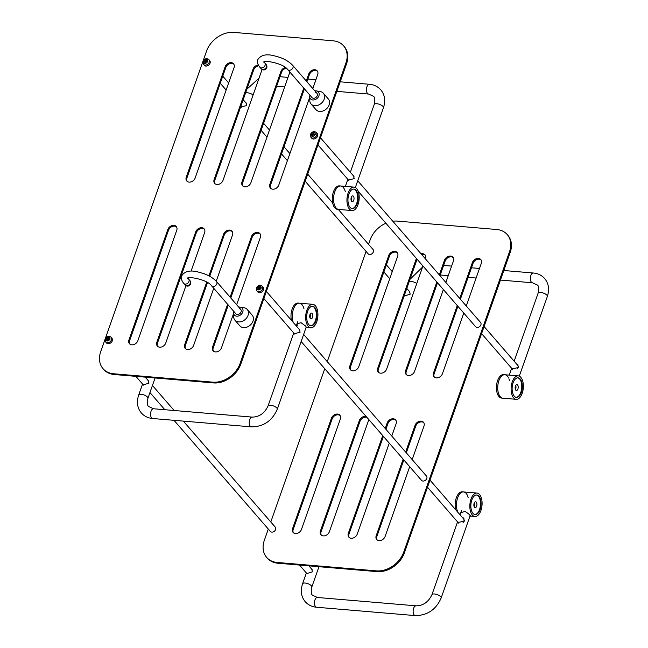 <?xml version="1.0" encoding="UTF-8"?>
<svg xmlns="http://www.w3.org/2000/svg" width="648" height="648" viewBox="0 0 648 648"><rect width="100%" height="100%" fill="white"/><g stroke="black" fill="none" stroke-linecap="round" stroke-linejoin="round"><path stroke-width="0.97" d="M321.319 535.126A5.225 4.001 139.1 0 1 321.108 531.733L359.98 421.362A5.225 4.001 139.1 0 1 366.914 417.353M350.746 370.049A5.225 4.001 139.1 0 1 350.536 366.655L389.399 256.284A5.225 4.001 139.1 0 1 397.451 252.882M406.499 374.771A5.225 4.001 139.1 0 1 406.288 371.377L437.497 282.763M439.992 275.667L445.16 261.006A5.225 4.001 139.1 0 1 453.203 257.604M377.079 539.841A5.225 4.001 139.1 0 1 376.869 536.447L403.817 459.918M406.312 452.822L415.733 426.076A5.225 4.001 139.1 0 1 423.784 422.674M392.801 221.235A23.522 17.998 139.1 0 1 397.418 221.106L496.66 229.497A23.522 17.998 139.1 0 1 507.222 234.568L507.886 235.337A23.522 17.998 139.1 0 1 510.179 252.445L404.393 552.841A23.522 17.998 139.1 0 1 377.112 571.625L277.862 563.225A23.522 17.998 139.1 0 1 267.3 558.155L266.644 557.393A23.522 17.998 139.1 0 1 264.344 540.278L268.296 529.06M434.379 377.128A5.225 4.001 139.1 0 1 434.168 373.734L457.909 306.31M460.412 299.214L473.032 263.363A5.225 4.001 139.1 0 1 481.083 259.961M378.618 372.414A5.225 4.001 139.1 0 1 378.408 369.02L417.077 259.208M421.735 254.607A5.225 4.001 139.1 0 1 425.323 255.239M349.199 537.484A5.225 4.001 139.1 0 1 348.989 534.09L383.397 436.371M385.9 429.276L387.852 423.719A5.225 4.001 139.1 0 1 395.904 420.317M293.447 532.761A5.225 4.001 139.1 0 1 293.228 529.375L332.1 418.997A5.225 4.001 139.1 0 1 340.151 415.595M368.461 419.143A5.225 4.001 139.1 0 1 368.234 421.354L329.37 531.725A5.225 4.001 139.1 0 1 325.474 535.58A5.225 4.001 139.1 0 1 320.954 534.77A5.225 4.001 139.1 0 1 320.444 530.971L359.316 420.593A5.225 4.001 139.1 0 1 366.25 416.591M358.79 366.647A5.225 4.001 139.1 0 1 354.901 370.51A5.225 4.001 139.1 0 1 350.382 369.7A5.225 4.001 139.1 0 1 349.871 365.893L388.735 255.523A5.225 4.001 139.1 0 1 392.631 251.659A5.225 4.001 139.1 0 1 397.151 252.477A5.225 4.001 139.1 0 1 397.661 256.276L358.79 366.647M443.37 289.535L414.55 371.369A5.225 4.001 139.1 0 1 410.654 375.224A5.225 4.001 139.1 0 1 406.134 374.414A5.225 4.001 139.1 0 1 405.624 370.616L436.833 281.993M439.328 274.898L444.496 260.237A5.225 4.001 139.1 0 1 448.384 256.381A5.225 4.001 139.1 0 1 452.903 257.191A5.225 4.001 139.1 0 1 453.414 260.998L445.865 282.439M409.69 466.69L385.123 536.439A5.225 4.001 139.1 0 1 381.235 540.302A5.225 4.001 139.1 0 1 376.715 539.484A5.225 4.001 139.1 0 1 376.204 535.685L403.153 459.157M405.656 452.061L415.068 425.315A5.225 4.001 139.1 0 1 418.964 421.451A5.225 4.001 139.1 0 1 423.484 422.269A5.225 4.001 139.1 0 1 423.995 426.068L412.185 459.594M507.222 234.568A23.522 17.998 139.1 0 1 509.522 251.683L403.736 552.08A23.522 17.998 139.1 0 1 376.448 570.864L277.206 562.464A23.522 17.998 139.1 0 1 266.644 557.393M368.566 244.328L370.13 239.89A23.522 17.998 139.1 0 1 385.876 223.228M270.791 521.964L324.753 368.736M327.256 361.641L366.071 251.424M463.782 313.081L442.422 373.726A5.225 4.001 139.1 0 1 438.534 377.59A5.225 4.001 139.1 0 1 434.014 376.772A5.225 4.001 139.1 0 1 433.504 372.973L457.253 305.54M459.748 298.453L472.376 262.602A5.225 4.001 139.1 0 1 476.264 258.738A5.225 4.001 139.1 0 1 480.784 259.548A5.225 4.001 139.1 0 1 481.294 263.355L466.285 305.986M422.95 265.98L386.67 369.012A5.225 4.001 139.1 0 1 382.782 372.867A5.225 4.001 139.1 0 1 378.262 372.057A5.225 4.001 139.1 0 1 377.752 368.25L416.421 258.447M421.079 253.846A5.225 4.001 139.1 0 1 425.031 254.834A5.225 4.001 139.1 0 1 425.542 258.633L425.453 258.892M389.27 443.143L357.251 534.082A5.225 4.001 139.1 0 1 353.354 537.945A5.225 4.001 139.1 0 1 348.835 537.127A5.225 4.001 139.1 0 1 348.324 533.328L382.741 435.61M385.236 428.514L387.196 422.958A5.225 4.001 139.1 0 1 391.084 419.094A5.225 4.001 139.1 0 1 395.604 419.904A5.225 4.001 139.1 0 1 396.114 423.711L391.773 436.047M301.49 529.367A5.225 4.001 139.1 0 1 297.602 533.223A5.225 4.001 139.1 0 1 293.082 532.413A5.225 4.001 139.1 0 1 292.572 528.606L331.436 418.235A5.225 4.001 139.1 0 1 335.332 414.38A5.225 4.001 139.1 0 1 339.852 415.19A5.225 4.001 139.1 0 1 340.362 418.989L301.49 529.367M429.997 480.136L463.531 518.813A3.264 2.503 139.1 0 1 463.846 521.186A3.264 2.503 139.1 0 1 463.077 522.466M484.096 326.527L517.622 365.205A3.264 2.503 139.1 0 1 517.946 367.578A3.264 2.503 139.1 0 1 517.177 368.858M311.072 568.426L311.737 568.985L312.393 571.836L306.731 573.585L306.545 573.172M408.848 290.782L409.512 291.349L410.168 294.2L404.498 295.95L404.32 295.537L404.919 296.225M462.073 517.136L463.612 518.116L464.414 521.13L458.355 522.418M463.919 518.522A3.402 2.6 -40.9 0 0 462.883 518.068M512.447 368.809L518.505 367.513L517.712 364.5L516.173 363.52M518.011 364.905A3.402 2.6 -40.9 0 0 516.983 364.459M515.727 385.471A2.94 1.523 -85.2 0 1 515.395 389.432M513.629 397.832A11.761 6.075 -85.2 0 1 511.572 384.386A11.761 6.075 -85.2 0 1 518.222 375.872A11.761 6.075 -85.2 0 1 520.838 377.347A11.761 6.075 -85.2 0 1 522.895 390.793A11.761 6.075 -85.2 0 1 516.237 399.314A11.761 6.075 -85.2 0 1 513.629 397.832M516.237 399.314L502.856 398.18A11.761 6.075 -85.2 0 1 500.248 396.698A11.761 6.075 -85.2 0 1 498.19 383.252A11.761 6.075 -85.2 0 1 504.841 374.738A11.761 6.075 -85.2 0 1 508.405 377.622M517.776 377.816A9.801 5.062 -85.2 0 1 519.68 379.007A9.801 5.062 -85.2 0 1 521.446 389.95A9.801 5.062 -85.2 0 1 516.132 397.321M520.239 379.056A9.801 5.062 -85.2 0 1 521.948 390.266A9.801 5.062 -85.2 0 1 516.407 397.362A9.801 5.062 -85.2 0 1 514.229 396.122A9.801 5.062 -85.2 0 1 512.511 384.92A9.801 5.062 -85.2 0 1 518.06 377.825A9.801 5.062 -85.2 0 1 520.239 379.056M517.574 384.985A2.94 1.523 -85.2 0 1 518.092 388.346A2.94 1.523 -85.2 0 1 516.424 390.477A2.94 1.523 -85.2 0 1 515.776 390.104A2.94 1.523 -85.2 0 1 515.257 386.743A2.94 1.523 -85.2 0 1 516.926 384.612A2.94 1.523 -85.2 0 1 517.574 384.985M498.887 380.732A11.761 6.075 -85.2 0 1 504.841 374.738L503.553 374.625A11.761 6.075 -85.2 0 0 497.599 380.627A11.761 6.075 -85.2 0 0 501.568 398.066L502.856 398.18A11.761 6.075 -85.2 0 1 498.887 380.732M508.899 378.699A11.761 6.075 -85.2 0 1 509.466 380.481M476.952 493.071A11.761 6.075 -85.2 0 1 479.569 494.554A11.761 6.075 -85.2 0 1 481.626 508A11.761 6.075 -85.2 0 1 474.968 516.513A11.761 6.075 -85.2 0 1 472.351 515.03A11.761 6.075 -85.2 0 1 470.302 501.584A11.761 6.075 -85.2 0 1 476.952 493.071L463.571 491.937A11.761 6.075 -85.2 0 0 457.213 499.244A11.761 6.075 -85.2 0 0 457.982 512.414A11.761 6.075 -85.2 0 1 457.618 497.931A11.761 6.075 -85.2 0 1 463.571 491.937A11.761 6.075 -85.2 0 1 468.188 497.688M455.755 509.846A11.761 6.075 -85.2 0 1 456.322 497.826A11.761 6.075 -85.2 0 1 462.275 491.832L463.571 491.937M461.141 512.552L465.215 511.442L469.849 514.82L470.035 516.002M476.507 495.015A9.801 5.062 -85.2 0 1 478.41 496.214A9.801 5.062 -85.2 0 1 480.176 507.157A9.801 5.062 -85.2 0 1 474.854 514.52M472.959 513.321A9.801 5.062 -85.2 0 1 471.242 502.119A9.801 5.062 -85.2 0 1 476.79 495.023A9.801 5.062 -85.2 0 1 478.969 496.255A9.801 5.062 -85.2 0 1 480.678 507.465A9.801 5.062 -85.2 0 1 475.138 514.561A9.801 5.062 -85.2 0 1 472.959 513.321M474.498 507.303A2.94 1.523 -85.2 0 1 473.988 503.942A2.94 1.523 -85.2 0 1 475.648 501.811A2.94 1.523 -85.2 0 1 476.304 502.184A2.94 1.523 -85.2 0 1 476.815 505.545A2.94 1.523 -85.2 0 1 475.154 507.676A2.94 1.523 -85.2 0 1 474.498 507.303M474.458 502.67A2.94 1.523 -85.2 0 1 474.117 506.631M338.28 209.393L373.054 249.504A3.264 2.503 139.1 0 1 373.37 251.878A3.264 2.503 139.1 0 1 370.94 254.291A3.264 2.503 139.1 0 1 368.113 253.781L305.2 181.221M303.637 334.392L426.473 476.069A3.264 2.503 139.1 0 1 426.789 478.451A3.264 2.503 139.1 0 1 424.359 480.865A3.264 2.503 139.1 0 1 421.532 480.354L301.134 341.488M357.728 180.784L480.565 322.461A3.264 2.503 139.1 0 1 480.889 324.834A3.264 2.503 139.1 0 1 478.451 327.248A3.264 2.503 139.1 0 1 475.632 326.746L358.198 191.298M183.352 421.119L275.279 527.14A3.264 2.503 139.1 0 1 275.603 529.513A3.264 2.503 139.1 0 1 273.164 531.927A3.264 2.503 139.1 0 1 270.346 531.417L174.02 420.325M240.659 106.888L246.677 105.64L245.957 102.716L245.268 102.117M142.835 384.361L143.046 384.807L148.902 383.276L148.181 380.352L147.493 379.752M348.122 179.682L348.332 180.128L354.197 178.597L353.468 175.673L352.779 175.082M298.688 328.69L299.376 329.281L300.097 332.205L294.241 333.736L294.03 333.291M297.311 325.361L296.97 323.806L301.045 322.696L305.678 326.074L306.221 327.062L277.263 409.269C272.144 420.892 263.517 426.757 251.392 426.87L152.701 418.519C148.084 418.114 144.293 416.259 141.345 412.979C137.303 408.054 136.404 402.084 138.664 395.069L142.552 384.029M315.398 305.799A11.761 6.075 -85.2 0 1 317.455 319.245A11.761 6.075 -85.2 0 1 310.797 327.758A11.761 6.075 -85.2 0 1 308.189 326.284A11.761 6.075 -85.2 0 1 306.131 312.838A11.761 6.075 -85.2 0 1 312.781 304.317A11.761 6.075 -85.2 0 1 315.398 305.799M312.336 306.269A9.801 5.062 -85.2 0 1 314.24 307.46A9.801 5.062 -85.2 0 1 316.005 318.403A9.801 5.062 -85.2 0 1 310.684 325.774M308.788 324.575A9.801 5.062 -85.2 0 1 307.071 313.373A9.801 5.062 -85.2 0 1 312.62 306.277A9.801 5.062 -85.2 0 1 314.798 307.508A9.801 5.062 -85.2 0 1 316.507 318.711A9.801 5.062 -85.2 0 1 310.967 325.806A9.801 5.062 -85.2 0 1 308.788 324.575M310.335 318.557A2.94 1.523 -85.2 0 1 309.817 315.195A2.94 1.523 -85.2 0 1 311.486 313.065A2.94 1.523 -85.2 0 1 312.134 313.438A2.94 1.523 -85.2 0 1 312.652 316.799A2.94 1.523 -85.2 0 1 310.983 318.921A2.94 1.523 -85.2 0 1 310.335 318.557M310.287 313.916A2.94 1.523 -85.2 0 1 309.955 317.885M312.781 304.317L299.4 303.191A11.761 6.075 -85.2 0 0 293.447 309.185A11.761 6.075 -85.2 0 0 293.277 322.453A11.761 6.075 -85.2 0 1 293.269 309.72A11.761 6.075 -85.2 0 1 299.4 303.191A11.761 6.075 -85.2 0 1 304.025 308.934M291.389 320.274A11.761 6.075 -85.2 0 1 292.151 309.072A11.761 6.075 -85.2 0 1 298.112 303.078L299.4 303.191M351.556 196.717A2.94 1.523 -85.2 0 1 351.224 200.678M349.458 209.085A11.761 6.075 -85.2 0 1 347.401 195.639A11.761 6.075 -85.2 0 1 354.059 187.118A11.761 6.075 -85.2 0 1 356.667 188.6A11.761 6.075 -85.2 0 1 358.725 202.046A11.761 6.075 -85.2 0 1 352.075 210.56A11.761 6.075 -85.2 0 1 349.458 209.085M352.075 210.56L338.693 209.434A11.761 6.075 -85.2 0 1 336.077 207.951A11.761 6.075 -85.2 0 1 334.02 194.505A11.761 6.075 -85.2 0 1 340.678 185.992A11.761 6.075 -85.2 0 1 345.295 191.735M353.614 189.062A9.801 5.062 -85.2 0 1 355.509 190.261A9.801 5.062 -85.2 0 1 357.275 201.204A9.801 5.062 -85.2 0 1 351.961 208.567M356.068 190.31A9.801 5.062 -85.2 0 1 357.785 201.512A9.801 5.062 -85.2 0 1 352.237 208.607A9.801 5.062 -85.2 0 1 350.058 207.376A9.801 5.062 -85.2 0 1 348.349 196.174A9.801 5.062 -85.2 0 1 353.889 189.078A9.801 5.062 -85.2 0 1 356.068 190.31M353.411 196.231A2.94 1.523 -85.2 0 1 353.921 199.592A2.94 1.523 -85.2 0 1 352.261 201.722A2.94 1.523 -85.2 0 1 351.605 201.358A2.94 1.523 -85.2 0 1 351.095 197.996A2.94 1.523 -85.2 0 1 352.755 195.866A2.94 1.523 -85.2 0 1 353.411 196.231M334.716 191.986A11.761 6.075 -85.2 0 1 340.678 185.992L339.382 185.879A11.761 6.075 -85.2 0 0 333.428 191.873A11.761 6.075 -85.2 0 0 337.397 209.32L338.693 209.434A11.761 6.075 -85.2 0 1 334.716 191.986M157.707 346.421A5.225 4.001 139.1 0 1 157.496 343.027L196.368 232.656A5.225 4.001 139.1 0 1 204.412 229.254M187.134 181.351A5.225 4.001 139.1 0 1 186.924 177.957L225.788 67.578A5.225 4.001 139.1 0 1 233.839 64.184M242.887 186.065A5.225 4.001 139.1 0 1 242.676 182.671L281.548 72.301A5.225 4.001 139.1 0 1 286.278 68.21M213.467 351.143A5.225 4.001 139.1 0 1 213.257 347.749L228.29 305.046M230.785 297.959L252.121 237.371A5.225 4.001 139.1 0 1 260.172 233.977M343.61 45.87L344.274 46.632A23.522 17.998 139.1 0 1 346.567 63.739L240.781 364.136A23.522 17.998 139.1 0 1 213.5 382.919L114.251 374.52A23.522 17.998 139.1 0 1 103.688 369.449L103.032 368.688A23.522 17.998 139.1 0 1 100.732 351.581L206.518 51.184A23.522 17.998 139.1 0 1 233.806 32.4L333.048 40.8A23.522 17.998 139.1 0 1 343.61 45.87A23.522 17.998 139.1 0 1 345.911 62.978L240.125 363.374A23.522 17.998 139.1 0 1 212.836 382.158L113.594 373.758A23.522 17.998 139.1 0 1 103.032 368.688M270.767 188.422A5.225 4.001 139.1 0 1 270.556 185.028L304.422 88.857M306.925 81.761L309.42 74.658A5.225 4.001 139.1 0 1 317.471 71.256M215.006 183.708A5.225 4.001 139.1 0 1 214.796 180.314L253.668 69.944A5.225 4.001 139.1 0 1 258.755 65.788M185.587 348.778A5.225 4.001 139.1 0 1 185.377 345.384L207.498 282.56M209.709 276.299L224.24 235.013A5.225 4.001 139.1 0 1 232.292 231.611M129.835 344.064A5.225 4.001 139.1 0 1 129.616 340.67L168.488 230.299A5.225 4.001 139.1 0 1 176.54 226.897M185.944 285.711L165.758 343.019A5.225 4.001 139.1 0 1 161.862 346.883A5.225 4.001 139.1 0 1 157.351 346.064A5.225 4.001 139.1 0 1 156.832 342.266L195.704 231.895A5.225 4.001 139.1 0 1 199.592 228.031A5.225 4.001 139.1 0 1 204.112 228.841A5.225 4.001 139.1 0 1 204.622 232.648L191.071 271.148M188.673 277.935L188.374 278.81M195.178 177.949A5.225 4.001 139.1 0 1 191.29 181.804A5.225 4.001 139.1 0 1 186.77 180.995A5.225 4.001 139.1 0 1 186.26 177.196L225.131 66.817A5.225 4.001 139.1 0 1 229.019 62.961A5.225 4.001 139.1 0 1 233.539 63.771A5.225 4.001 139.1 0 1 234.049 67.57L195.178 177.949M289.875 72.074A5.225 4.001 139.1 0 1 289.802 72.293L250.938 182.663A5.225 4.001 139.1 0 1 247.042 186.527A5.225 4.001 139.1 0 1 242.522 185.709A5.225 4.001 139.1 0 1 242.012 181.91L280.884 71.539A5.225 4.001 139.1 0 1 285.355 67.497M233.58 313.47L221.511 347.741A5.225 4.001 139.1 0 1 217.623 351.597A5.225 4.001 139.1 0 1 213.103 350.787A5.225 4.001 139.1 0 1 212.593 346.98L227.626 304.285M230.129 297.189L251.465 236.609A5.225 4.001 139.1 0 1 255.353 232.754A5.225 4.001 139.1 0 1 259.872 233.564A5.225 4.001 139.1 0 1 260.383 237.362L236.658 304.73M309.72 97.273L278.81 185.02A5.225 4.001 139.1 0 1 274.922 188.884A5.225 4.001 139.1 0 1 270.402 188.074A5.225 4.001 139.1 0 1 269.892 184.267L303.766 88.096M306.261 81L308.764 73.896A5.225 4.001 139.1 0 1 312.652 70.041A5.225 4.001 139.1 0 1 317.172 70.851A5.225 4.001 139.1 0 1 317.682 74.65L312.798 88.533M262.059 69.506A5.225 4.001 139.1 0 1 261.93 69.935L223.058 180.306A5.225 4.001 139.1 0 1 219.17 184.162A5.225 4.001 139.1 0 1 214.65 183.352A5.225 4.001 139.1 0 1 214.14 179.553L253.004 69.182A5.225 4.001 139.1 0 1 258.301 65.002M213.743 288.271L193.639 345.376A5.225 4.001 139.1 0 1 189.743 349.24A5.225 4.001 139.1 0 1 185.223 348.43A5.225 4.001 139.1 0 1 184.712 344.623L206.728 282.115M208.923 275.878L223.584 234.252A5.225 4.001 139.1 0 1 227.472 230.388A5.225 4.001 139.1 0 1 231.992 231.206A5.225 4.001 139.1 0 1 232.502 235.005L216.238 281.183M137.878 340.662A5.225 4.001 139.1 0 1 133.99 344.517A5.225 4.001 139.1 0 1 129.47 343.707A5.225 4.001 139.1 0 1 128.96 339.908L167.824 229.53A5.225 4.001 139.1 0 1 171.72 225.674A5.225 4.001 139.1 0 1 176.24 226.484A5.225 4.001 139.1 0 1 176.75 230.291L137.878 340.662M111.918 338.224A3.596 2.746 139.1 0 1 112.266 340.84A3.596 2.746 139.1 0 1 109.593 343.489A3.596 2.746 139.1 0 1 106.483 342.93L105.656 341.974A3.596 2.746 139.1 0 0 108.767 342.533A3.596 2.746 139.1 0 0 111.44 339.884A3.596 2.746 139.1 0 0 111.092 337.268L111.918 338.224M107.771 339.949L107.366 339.479L106.847 340.937A2.284 1.75 139.1 0 1 105.786 339.106L105.989 338.54A2.284 1.75 139.1 0 1 108.24 336.992L108.913 336.782L108.305 338.685L110.144 338.912L109.65 339.439A2.284 1.75 139.1 0 1 107.406 340.986L107.738 340.953M107.366 339.479L105.786 339.106M105.989 338.54L107.722 338.45L108.491 339.333A2.608 1.345 -85.2 0 0 108.572 338.993M108.24 336.992L107.722 338.45M107.398 339.358A2.608 1.004 -160.6 0 0 107.924 339.503L107.406 340.986M105.737 338.531L107.333 339.333M107.916 339.52L109.65 339.439M110.144 338.912L109.787 339.544M108.354 336.733L108.621 338.442M263.104 287.153A3.596 2.746 139.1 0 1 263.461 289.769A3.596 2.746 139.1 0 1 260.779 292.426A3.596 2.746 139.1 0 1 257.677 291.867L256.851 290.911A3.596 2.746 139.1 0 0 259.953 291.47A3.596 2.746 139.1 0 0 262.634 288.814A3.596 2.746 139.1 0 0 262.278 286.205L263.104 287.153M258.965 288.878L258.552 288.409L258.042 289.867A2.284 1.75 139.1 0 1 256.981 288.044L257.183 287.469A2.284 1.75 139.1 0 1 259.427 285.93L260.099 285.711L259.5 287.623L261.338 287.842L260.844 288.368A2.284 1.75 139.1 0 1 258.601 289.915L258.933 289.891M258.552 288.409L256.981 288.044M257.183 287.469L258.916 287.388L259.686 288.271A2.608 1.345 -85.2 0 0 259.767 287.931M259.427 285.93L258.916 287.388M258.593 288.295A2.608 1.004 -160.6 0 0 259.119 288.441L258.601 289.915M256.924 287.469L258.52 288.271M259.111 288.457L260.844 288.368M261.338 287.842L260.982 288.473M259.54 285.663L259.816 287.38M317.552 136.161A3.596 2.746 139.1 0 1 314.879 138.81A3.596 2.746 139.1 0 1 311.769 138.251L310.943 137.303A3.596 2.746 139.1 0 0 314.053 137.854A3.596 2.746 139.1 0 0 316.726 135.205A3.596 2.746 139.1 0 0 316.378 132.589L317.204 133.545A3.596 2.746 139.1 0 1 317.552 136.161M315.139 134.185L313.591 134.014L314.078 132.362A2.284 1.75 139.1 0 1 315.139 134.185L314.936 134.76A2.284 1.75 139.1 0 1 312.692 136.307L312.053 136.55L312.628 134.606L310.821 134.428L311.024 133.861L312.62 134.654M313.324 134.695L312.709 133.982L311.024 133.861M312.709 133.982L313.64 132.054L314.078 132.362M314.936 134.76L313.211 134.841L312.692 136.307M315.43 134.233L315.074 134.865M312.684 134.679A2.608 1.004 -160.6 0 0 313.211 134.825M312.053 136.55L313.024 136.274M313.64 132.054L313.907 133.763M313.859 134.314A2.608 1.345 -85.2 0 1 313.794 134.663L313.008 133.772M210.041 63.196A3.596 2.746 139.1 0 1 207.36 65.853A3.596 2.746 139.1 0 1 204.258 65.294L203.432 64.338A3.596 2.746 139.1 0 0 206.534 64.897A3.596 2.746 139.1 0 0 209.215 62.248A3.596 2.746 139.1 0 0 208.859 59.632L209.685 60.588A3.596 2.746 139.1 0 1 210.041 63.196M207.627 61.228L206.08 61.05L206.566 59.405A2.284 1.75 139.1 0 1 207.627 61.228L207.425 61.795A2.284 1.75 139.1 0 1 205.181 63.342L204.541 63.593L205.108 61.649L203.302 61.463L203.504 60.896L205.1 61.698M205.805 61.73L205.189 61.025L203.504 60.896M205.189 61.025L206.121 59.098L206.566 59.405M207.425 61.795L205.991 61.673L205.181 63.342M207.911 61.268L207.562 61.908M205.173 61.722A2.608 1.004 -160.6 0 0 205.7 61.868M204.541 63.593L205.513 63.318M206.121 59.098L206.396 60.807M206.339 61.358A2.608 1.345 -85.2 0 1 206.275 61.698L205.497 60.815M238.731 307.111A5.225 4.001 139.1 0 1 239.914 307.063A5.225 4.001 139.1 0 1 240.246 307.103L244.094 307.751A8.165 6.245 139.1 0 1 247.236 309.444A8.165 6.245 139.1 0 1 246.888 317.593A8.165 6.245 139.1 0 1 238.561 321.91A8.165 6.245 139.1 0 1 234.892 320.144A8.165 6.245 139.1 0 1 233.661 316.791L233.572 312.895A5.225 4.001 139.1 0 1 233.79 311.396M247.236 309.444L252.202 315.171A8.165 6.245 139.1 0 1 251.853 323.32A8.165 6.245 139.1 0 1 243.526 327.629A8.165 6.245 139.1 0 1 239.857 325.871L234.892 320.144M240.246 307.103A5.225 4.001 139.1 0 1 242.7 312.166A5.225 4.001 139.1 0 1 236.706 316.167A5.225 4.001 139.1 0 1 233.572 312.895M239.306 308.772A3.264 2.503 139.1 0 1 240.773 309.477A3.264 2.503 139.1 0 1 240.635 312.733A3.264 2.503 139.1 0 1 237.306 314.458A3.264 2.503 139.1 0 1 235.84 313.754L211.572 285.768C207.214 279.28 186.907 276.048 187.637 278.348L187.774 278.114M314.863 90.922A5.225 4.001 139.1 0 1 316.046 90.866A5.225 4.001 139.1 0 1 316.378 90.914L320.225 91.554A8.165 6.245 139.1 0 1 323.368 93.247A8.165 6.245 139.1 0 1 323.028 101.396A8.165 6.245 139.1 0 1 314.693 105.713A8.165 6.245 139.1 0 1 311.024 103.955A8.165 6.245 139.1 0 1 309.793 100.602L309.704 96.698A5.225 4.001 139.1 0 1 309.93 95.199M323.368 93.247L328.334 98.974A8.165 6.245 139.1 0 1 327.985 107.123A8.165 6.245 139.1 0 1 319.658 111.44A8.165 6.245 139.1 0 1 315.989 109.674L311.024 103.955M316.378 90.914A5.225 4.001 139.1 0 1 318.84 95.969A5.225 4.001 139.1 0 1 312.838 99.97A5.225 4.001 139.1 0 1 309.704 96.698M315.446 92.575A3.264 2.503 139.1 0 1 316.913 93.28A3.264 2.503 139.1 0 1 316.775 96.536A3.264 2.503 139.1 0 1 313.438 98.269A3.264 2.503 139.1 0 1 311.971 97.565L287.712 69.579C283.354 63.083 263.039 59.859 263.768 62.159L263.914 61.916M277.862 563.225L277.206 562.464M510.179 252.445L509.522 251.683M404.393 552.841L403.736 552.08M377.112 571.625L376.448 570.864M376.869 536.447L376.204 535.685M415.733 426.076L415.068 425.315M434.168 373.734L433.504 372.973M473.032 263.363L472.376 262.602M406.288 371.377L405.624 370.616M445.16 261.006L444.496 260.237M378.408 369.02L377.752 368.25M350.536 366.655L349.871 365.893M389.399 256.284L388.735 255.523M348.989 534.09L348.324 533.328M387.852 423.719L387.196 422.958M321.108 531.733L320.444 530.971M359.98 421.362L359.316 420.593M293.228 529.375L292.572 528.606M332.1 418.997L331.436 418.235M532.486 282.779A4.901 2.535 94.8 0 1 531.392 282.155A4.901 2.535 94.8 0 1 530.542 276.558A4.901 2.535 94.8 0 1 533.312 273.011C537.929 273.424 541.712 275.27 544.668 278.551C548.71 283.476 549.601 289.445 547.341 296.46A4.901 1.887 -160.6 0 0 546.904 295.188A4.901 1.887 -160.6 0 0 541.963 292.661A4.901 1.887 -160.6 0 0 538.099 293.204C539.023 288.498 538.747 285.76 537.265 284.974L532.486 282.779L500.459 280.066M409.115 281.815A4.901 1.887 19.4 0 1 416.769 283.532M306.366 572.97L302.559 583.791A4.901 1.887 19.4 0 1 306.423 583.249A4.901 1.887 19.4 0 1 311.364 585.776A4.901 1.887 19.4 0 1 311.801 587.048C310.878 591.754 311.153 594.5 312.636 595.277L317.415 597.48L416.105 605.831C423.201 605.694 428.474 602 431.908 594.743L457.561 521.907M302.559 583.791C300.308 590.887 301.199 596.857 305.232 601.7C308.189 604.989 311.971 606.836 316.589 607.249A4.901 2.535 -85.2 0 1 315.503 606.633A4.901 2.535 -85.2 0 1 314.644 601.028A4.901 2.535 -85.2 0 1 317.415 597.48M316.589 607.249L415.279 615.6A4.901 2.535 -85.2 0 1 414.185 614.984A4.901 2.535 -85.2 0 1 413.335 609.379A4.901 2.535 -85.2 0 1 416.105 605.831M415.279 615.6C427.405 615.487 436.031 609.614 441.158 597.999A4.901 1.887 -160.6 0 0 440.713 596.719A4.901 1.887 -160.6 0 0 435.78 594.192A4.901 1.887 -160.6 0 0 431.908 594.743M293.747 332.967L268.021 406.013A4.901 1.887 19.4 0 1 271.893 405.462A4.901 1.887 19.4 0 1 276.826 407.997A4.901 1.887 19.4 0 1 277.263 409.269M268.021 406.013C264.578 413.27 259.313 416.964 252.218 417.11A4.901 2.535 94.8 0 0 249.44 420.657A4.901 2.535 94.8 0 0 250.298 426.254A4.901 2.535 94.8 0 0 251.392 426.87M252.218 417.11L153.527 408.758A4.901 2.535 94.8 0 0 150.757 412.306A4.901 2.535 94.8 0 0 151.608 417.903A4.901 2.535 94.8 0 0 152.701 418.519M153.527 408.758L148.748 406.555C147.266 405.769 146.983 403.032 147.914 398.326A4.901 1.887 -160.6 0 0 147.469 397.046A4.901 1.887 -160.6 0 0 142.536 394.519A4.901 1.887 -160.6 0 0 138.664 395.069M336.847 91.36L368.591 94.049A4.901 2.535 -85.2 0 1 367.505 93.433A4.901 2.535 -85.2 0 1 366.647 87.828A4.901 2.535 -85.2 0 1 369.417 84.281C374.042 84.694 377.825 86.54 380.781 89.829C384.823 94.746 385.714 100.715 383.454 107.738L355.355 187.515M368.591 94.049L373.37 96.252C374.86 97.062 375.143 99.808 374.204 104.482A4.901 1.887 19.4 0 1 378.076 103.931A4.901 1.887 19.4 0 1 383.009 106.466A4.901 1.887 19.4 0 1 383.454 107.738M253.101 94.989A4.901 1.887 -160.6 0 0 245.576 92.931M114.251 374.52L113.594 373.758M346.567 63.739L345.911 62.978M240.781 364.136L240.125 363.374M213.5 382.919L212.836 382.158M213.257 347.749L212.593 346.98M252.121 237.371L251.465 236.609M270.556 185.028L269.892 184.267M309.42 74.658L308.764 73.896M242.676 182.671L242.012 181.91M281.548 72.301L280.884 71.539M214.796 180.314L214.14 179.553M253.668 69.944L253.004 69.182M186.924 177.957L186.26 177.196M225.788 67.578L225.131 66.817M185.377 345.384L184.712 344.623M224.24 235.013L223.584 234.252M157.496 343.027L156.832 342.266M196.368 232.656L195.704 231.895M129.616 340.67L128.96 339.908M168.488 230.299L167.824 229.53M108.791 337.041A2.284 1.75 139.1 0 1 109.852 338.864M107.374 339.406L107.795 339.892M108.038 339.374L107.422 338.661M108.427 338.742L108.969 339.374M259.986 285.971A2.284 1.75 139.1 0 1 261.047 287.801M258.568 288.344L258.981 288.822M259.232 288.303L258.609 287.591M259.613 287.68L260.164 288.311M312.134 136.258A2.284 1.75 139.1 0 1 311.081 134.428M311.275 133.861A2.284 1.75 139.1 0 1 313.527 132.314M313.713 134.063L314.256 134.703M312.66 134.735L313.081 135.213M313.057 135.27L312.652 134.8M204.622 63.293A2.284 1.75 139.1 0 1 203.561 61.471M203.764 60.904A2.284 1.75 139.1 0 1 206.007 59.357M206.194 61.106L206.744 61.738M205.149 61.771L205.562 62.248M205.546 62.305L205.133 61.835M187.823 277.83L188.633 279.134A3.264 2.503 -40.9 0 1 188.957 281.507A3.264 2.503 -40.9 0 1 185.166 284.116A3.264 2.503 -40.9 0 1 183.7 283.411C181.351 280.139 180.654 277.644 181.61 275.943C184.51 271.342 189.832 269.973 197.583 271.852L203.359 273.472C205.991 274.388 211.831 276.615 216.513 281.491A3.264 2.503 139.1 0 1 216.829 283.865A3.264 2.503 139.1 0 1 214.399 286.278A3.264 2.503 139.1 0 1 211.572 285.768M190.01 280.722A3.264 2.503 139.1 0 1 190.334 283.095A3.264 2.503 139.1 0 1 186.543 285.703A3.264 2.503 139.1 0 1 185.077 284.999A3.264 3.264 0 0 0 190.625 283.946A3.264 3.264 0 0 0 190.01 280.722L188.633 279.134M263.955 61.641L264.765 62.937A3.264 2.503 -40.9 0 1 265.089 65.31A3.264 2.503 -40.9 0 1 261.298 67.918A3.264 2.503 -40.9 0 1 259.832 67.214C257.483 63.941 256.794 61.455 257.75 59.746C260.642 55.145 265.964 53.784 273.715 55.655L279.491 57.275C282.131 58.19 287.963 60.418 292.645 65.294A3.264 2.503 139.1 0 1 292.969 67.675A3.264 2.503 139.1 0 1 290.531 70.081A3.264 2.503 139.1 0 1 287.712 69.579M266.15 64.525A3.264 2.503 139.1 0 1 266.466 66.906A3.264 2.503 139.1 0 1 262.675 69.514A3.264 2.503 139.1 0 1 261.209 68.809A3.264 3.264 0 0 0 266.757 67.757A3.264 3.264 0 0 0 266.15 64.525L264.765 62.937M312.239 569.762L308.877 565.85M307.144 573.861L299.506 565.056M410.006 292.127L406.79 288.417M392.251 271.642L386.378 264.87M389.748 278.737L383.875 271.966M458.59 523.09L427.502 487.231M512.69 369.481L481.594 333.623M422.569 267.073L409.981 279.369M538.099 293.204L514.156 361.195M511.653 368.291L509.255 375.111M533.312 273.011L503.82 270.516M479.496 268.45L471.477 267.778M451.624 266.093L443.605 265.413M460.056 514.812L461.562 510.535M441.158 597.999L470.254 515.363M318.97 566.7L311.801 587.048M476.134 278.008L468.115 277.328M448.254 275.651L440.235 274.971M547.341 296.46L519.283 376.148M518.222 375.872L504.841 374.738M474.968 516.513L470.003 516.091M263.598 123.266L269.471 130.037M284.018 146.812L289.883 153.584M307.695 174.126L332.618 202.873M261.104 130.353L266.968 137.125M281.516 153.9L287.388 160.68M152.442 385.463L174.15 410.5M149.947 392.558L164.819 409.714M276.623 86.265L284.642 86.945M147.914 398.326L155.075 377.978M374.204 104.482L350.341 172.263M347.838 179.358L345.368 186.389M296.241 325.871L297.675 321.813M279.993 76.715L288.012 77.395M307.873 79.072L315.884 79.753M340.208 81.81L369.417 84.281M246.896 89.173L259.022 78.181M310.797 327.758L306.107 327.361M354.059 187.118L340.678 185.992M353.994 176.475L320.485 137.822M348.778 180.436L317.982 144.917M299.903 330.091L266.385 291.438M294.686 334.052L263.89 298.534M148.708 381.154L145.225 377.144M143.492 385.115L135.894 376.35M246.483 103.518L243.178 99.711M228.639 82.936L222.766 76.164M241.267 107.479L240.683 106.807M226.136 90.032L220.271 83.26M111.092 337.268C108.921 335.421 106.961 336.004 105.187 339.026L105.656 341.974M107.333 339.285L107.811 339.836M108.305 338.685L108.896 339.374M262.278 286.205C260.115 284.351 258.147 284.934 256.381 287.955L256.851 290.911M258.528 288.222L259.006 288.765M259.5 287.623L260.091 288.303M316.378 132.589C314.183 130.928 312.214 131.512 310.473 134.347L310.943 137.303M313.591 134.014L314.183 134.695M312.628 134.606L313.097 135.157M208.859 59.632C206.663 57.964 204.695 58.555 202.962 61.382L203.432 64.338M206.08 61.05L206.672 61.73M205.108 61.649L205.586 62.192M183.7 283.411L185.077 284.999M216.513 281.491L240.773 309.477M259.832 67.214L261.209 68.809M292.645 65.294L316.913 93.28"/></g></svg>
